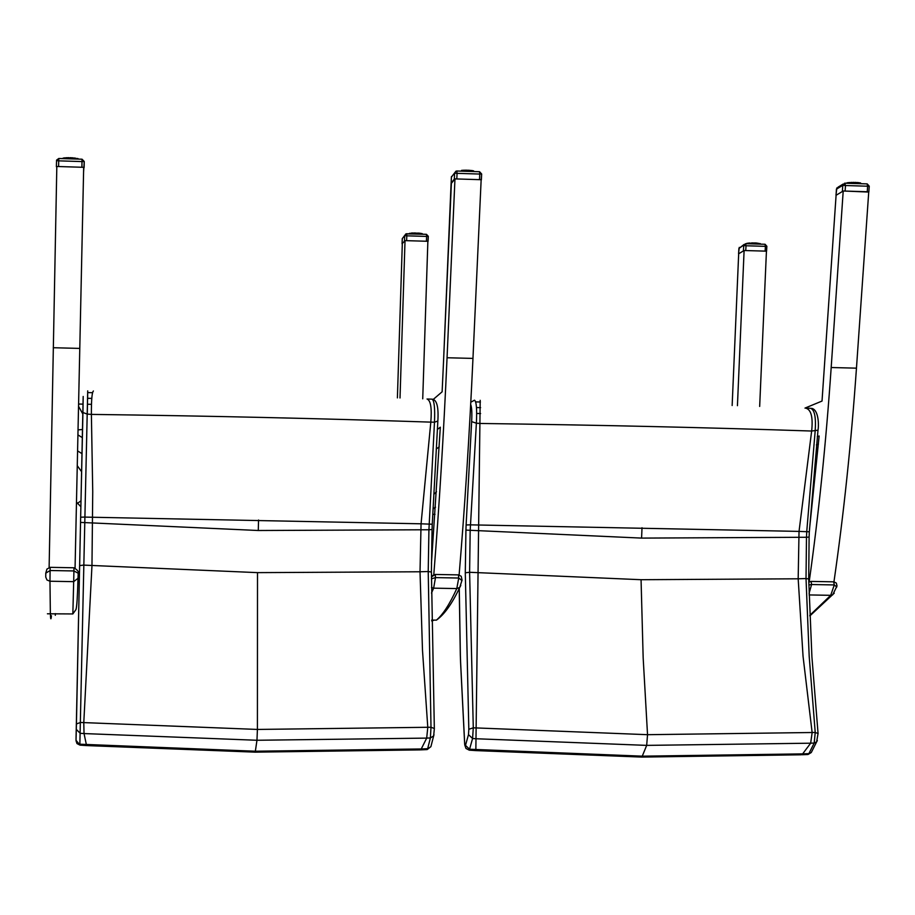 <?xml version="1.0" encoding="UTF-8"?>
<svg xmlns="http://www.w3.org/2000/svg" width="915" height="915" viewBox="0 0 915 915"><rect width="100%" height="100%" fill="white"/><g stroke="black" fill="none" stroke-linecap="round" stroke-linejoin="round"><path stroke-width="1.37" d="M75.064 567.963L83.677 167.319L56.822 166.484L49.124 567.483M51.412 615.704C50.966 620.462 50.611 619.741 50.359 613.565L49.97 581.231L46.951 579.973L45.75 577.056L45.773 573.179L50.096 570.514L50.188 567.403M50.176 567.334L46.94 569.084L45.773 573.099M73.989 567.838L73.921 570.949L78.175 573.213M442.128 391.803L433.344 399.34L442.128 391.803L443.512 362.008L442.128 391.803M404.487 240.805L404.704 235.601L406.82 235.83L406.649 233.748L405.917 233.874L402.28 238.643L402.062 243.813L405.025 240.622L400.015 397.991L405.025 240.622L427.865 241.286L422.73 398.826M472.964 358.406L447.058 357.754C443.638 434.476 439.211 506.819 433.779 574.78C439.211 506.819 443.638 434.476 447.058 357.754L454.961 178.894L481.153 179.706L472.964 358.406C469.429 434.957 464.809 507.139 459.113 574.952M436.226 449.013L439.223 446.863M447.058 357.754L454.961 178.894L451.381 183.332L443.512 362.008L451.106 183.16L454.32 179.134L454.595 173.129L457.065 173.347L456.825 170.991L455.979 171.151L451.392 177.133L451.129 183.08M402.303 243.985L397.396 397.888L402.303 243.985M437.347 429.478L440.321 427.202L431.445 563.434L440.321 427.202L437.347 429.478M816.397 444.896L818.41 444.175M809.157 581.94C818.628 514.825 825.971 443.352 831.186 367.521L843.207 190.995L836.093 195.272L822.025 401.056L804.983 408.101M766.427 251.396L759.667 406.432M737.433 405.688L744.101 250.516L738.68 253.764L732.149 405.517M817.267 436.684L819.142 435.998L809.512 529.156M766.438 251.156L744.101 250.516M868.724 192.07L843.207 190.995M868.747 191.795L856.463 368.162C851.144 443.706 843.641 514.928 833.954 581.837M82.785 413.9L78.564 406.351M78.587 404.968L79.045 404.041L83.002 404.133M431.274 745.199L430.896 746.663L426.699 749.602M434.007 734.688L433.653 735.912L430.393 737.948L427.66 748.687L421.438 748.962L255.434 751.226L79.857 744.204L87.714 390.865M430.999 727.242L430.393 737.948L426.687 738.108L420.809 749.854L427.145 749.591L430.896 746.663L433.653 735.912L434.362 728.534L430.999 727.242L257.412 729.438L80.44 722.473L76.437 723.959L76.311 729.369L80.177 733.304L84.031 733.567L256.966 740.269L426.687 738.108L427.785 727.368L422.49 650.245L420.019 571.772L428.22 571.52L430.999 727.242M434.339 728.809L431.423 572.058L428.22 571.52L428.929 529.751L258.27 530.506L80.543 522.408L79.628 565.619L83.459 565.104L257.504 572.63L420.019 571.772L421.06 523.803L84.42 517.089L80.646 517.204L80.543 522.408M427.843 399.02L432.074 399.169C434.27 400.461 435.071 408.147 434.476 422.204L428.929 529.751L432.086 529.488L432.223 524.272M430.816 422.147L421.06 523.803L432.257 524.238L437.85 421.049L434.476 422.204L430.816 422.124C431.949 408.101 430.691 400.381 427.031 398.997M76.311 729.369L76.025 740.281L79.994 745.13L76.963 743.575L76.014 740.693M80.12 745.142L86.822 745.588M76.025 740.281L76.037 738.611M87.577 398.311L87.291 414.118L91.386 414.381C91.317 400.095 91.992 392.295 93.399 390.991M76.037 738.542L83.105 399.581M83.105 399.638L83.185 396.469M83.174 396.767L82.933 412.516L87.245 414.106M91.775 398.391L87.646 398.322L87.657 394.262M255.216 752.153L86.57 745.576L84.031 733.567L83.78 722.69L91.969 565.676L92.735 491.675L91.386 414.404C206.904 415.89 320.056 418.464 430.816 422.124M812.074 750.929L811.262 752.53L807.282 754.52M817.358 740.544L816.592 741.951L814.201 743.037L808.883 753.617L802.924 753.88L642.49 756.167L469.555 749.236L472.586 738.508L473.284 727.814L469.601 572.287L470.173 530.574L476.383 423.21C477.058 409.188 476.441 401.513 474.508 400.187L470.802 402.223M815.219 732.469L814.201 743.037L810.656 743.197L801.998 754.749L808.059 754.486L811.262 752.53L816.592 741.951L818.056 733.51L815.219 732.469L647.534 734.688L473.284 727.814L468.823 729.278L468.491 734.619L472.586 738.508L476.406 738.76L646.676 745.382L810.656 743.197L812.143 732.595L803.05 656.364L798.177 578.795L806.024 578.543L809.18 656.181L815.219 732.469M818.079 733.67L811.914 656.924L808.7 578.978L806.024 578.543L806.481 537.265L641.587 538.1L465.929 530.094L465.289 572.79L469.601 572.287L641.06 579.71L798.177 578.795L799.035 531.398L470.367 524.844L466.112 524.947L465.929 530.094M806.916 408.17L810.53 408.296C814.579 409.623 816.123 417.217 815.162 431.102L806.744 531.604L806.481 537.265L809.112 537.059L809.306 531.821M470.687 404.533C471.808 407.255 472.117 412.951 471.637 421.621L476.383 423.21L480.432 423.473C595.562 424.983 705.968 427.488 811.651 431.034L799.035 531.398L809.34 531.787L817.999 430.187L811.651 431.045C813.126 417.183 811.148 409.543 805.692 408.124M468.491 734.619L465.495 745.359L469.555 749.236L469.292 750.163L465.975 748.47L464.751 744.959L460.6 662.22M469.121 750.151L475.789 750.597M480.604 407.644L476.498 407.564M641.06 579.71L643.165 657.862L647.534 734.688L646.676 745.382L641.895 757.082L475.846 750.597L480.192 400.312M431.423 578.852L435.483 577.605L435.266 574.46L431.423 576.93M458.449 574.952L458.735 578.028L461.984 580.533M808.837 584.994L811.594 584.525L811.079 581.414L808.769 582.169M833.668 581.894L834.286 584.937L836.79 587.041M84.123 167.594L84.249 161.52L82.064 159.21L82.007 161.578L84.249 161.52L83.585 171.894M83.585 167.308L56.913 166.484M56.822 166.496L56.73 171.014M56.501 160.64L58.72 160.846L58.789 158.501L56.581 160.102L56.375 166.713M77.455 158.444L78.187 158.707M78.233 159.096L77.398 158.432L77.581 159.073M76.746 159.05L75.831 158.158L75.945 159.016M74.778 158.02L75.659 159.016M74.973 158.993L74.023 157.94L74.081 158.958M73.006 158.924L73.006 157.86L72.068 157.78L72.045 158.901M70.924 158.867L70.935 157.723L70.043 157.689M70.02 157.689L69.94 158.833M68.831 158.798L68.888 157.677L68.042 157.689M67.939 157.689L67.87 158.764M66.795 158.73L66.921 157.712L66.12 157.746M66.063 157.757L65.903 158.707M64.931 158.672L65.114 157.826L64.153 158.192L65.045 157.826M64.29 157.918L64.141 158.65M63.307 158.627L63.547 157.998L62.666 158.409L63.432 158.02M456.905 171.025L479.517 171.711L479.769 174.056L481.667 174.01L479.609 171.734M479.574 171.711L481.667 174.01L481.13 180.255M481.061 179.706L455.052 178.894M454.949 178.917L454.32 179.134M472.975 171.505L472.792 170.647L473.661 171.528L473.581 170.831M472.689 171.494L471.968 170.533M472.094 171.471L471.179 170.43L471.282 171.448M470.447 171.425L470.173 170.339M470.287 171.414L469.338 170.281L469.384 171.391M468.297 171.357L468.308 170.522L467.359 170.487L468.297 170.236M468.194 170.224L467.108 170.51L467.348 171.322M466.238 171.288L466.25 170.19L465.38 170.19M465.358 170.19L465.278 171.265M464.179 171.231L464.248 170.213L463.265 170.545L464.214 170.213M463.333 170.304L462.407 170.327L463.39 170.247L463.253 171.197M462.235 171.162L462.361 170.316L461.618 170.384M461.526 170.396L461.377 171.139M428.3 236.299L426.493 234.343L428.3 236.299M406.706 233.76L426.436 234.32L426.63 236.413L428.312 236.322L427.843 241.766M427.751 241.286L405.139 240.622M405.917 233.874L426.436 234.32M422.25 233.622L422.044 234.194M421.415 234.183L420.66 233.325L421.323 233.451M420.625 233.325L420.797 234.16M420.031 234.137L419.23 233.165L419.905 233.233M418.384 233.131L420.545 234.149M419.23 233.165L419.31 234.114M418.429 234.091L417.617 233.039L417.64 234.068M418.304 233.085L419.059 234.114M416.702 234.034L416.897 233.291L415.902 232.97L415.868 234.011M414.907 233.988L414.918 232.959L414.118 232.97L414.06 233.966M413.123 233.931L413.18 232.982L412.482 233.005M412.402 233.028L411.578 233.062L412.436 233.005L412.31 233.908M411.43 233.885L410.904 233.108M409.909 233.84L409.531 233.256M868.655 191.795L843.298 191.006M843.173 191.018L836.104 195.261M844.476 183.252L845.38 183.137L842.784 185.31L845.494 185.528L844.785 183.194M842.372 191.224L842.784 185.31L836.436 189.165L838.117 187.118L843.218 184.018M845.128 183.229L867.1 183.892L867.637 186.214L869.17 186.134M859.997 182.84L860.729 183.183M860.74 183.24L859.906 182.828L860.134 183.675M858.522 182.634L859.368 183L858.453 182.623L858.625 183.629M857.469 182.531L856.726 182.474L856.84 183.572M855.811 183.538L854.862 182.394L855.96 182.588M855.651 182.417L854.827 182.394L854.873 183.503M853.775 183.469L853.764 182.382L852.826 182.382L852.814 183.446M851.705 183.412L851.728 182.405L850.801 182.451L850.744 183.377M849.669 183.343L849.749 182.508L848.948 182.565M848.777 182.611L848.754 183.309M847.759 183.286L847.187 182.76M766.324 251.156L744.215 250.516M744.067 250.527L738.68 253.764M743.415 250.687L743.735 245.54L746.034 245.769L745.634 243.699L738.908 248.48L744.124 244.419M764.997 244.271L745.714 243.71L764.997 244.271L765.409 246.341L766.816 246.227M760.228 243.562L760.125 244.133M759.587 244.111L758.878 243.276L759.05 244.099M758.352 244.076L757.574 243.104L757.689 244.053M756.865 244.031L756.053 242.99L757.437 244.053M756.694 243.035L756.03 242.99L756.11 244.008M755.207 243.985L755.218 242.978L754.383 242.933L754.395 243.962M753.434 243.928L753.422 242.921L752.622 242.921L752.599 243.905M751.638 243.882L751.661 242.933L750.815 243.218L751.661 242.933M751.638 242.933L750.803 243.859M749.877 243.825L749.957 243.013L749.111 243.321L749.945 243.013M748.413 243.138L749.236 243.058L749.099 243.802M748.253 243.779L747.772 243.196L749.099 243.104M746.823 243.733L746.251 243.653L746.937 243.31M454.961 178.894L451.381 183.332M53.242 347.723L79.799 348.409M55.369 613.645L55.312 615.292M49.97 581.231L50.096 570.514L73.921 570.949L73.68 581.654L49.97 581.231M50.188 567.334L73.989 567.78C77.867 570.285 79.262 572.23 78.175 573.636L78.004 578.291L73.68 581.654L72.845 613.942L47.42 613.793M72.845 613.942L75.991 609.504C76.86 606.794 77.535 596.397 78.004 578.291L78.175 573.774M856.463 368.162L831.186 367.521M82.442 429.501L78.049 429.89M80.76 506.601L76.494 502.129M81.515 471.614L77.283 465.701M81.915 453.611L77.603 450.901M82.259 437.587L77.947 434.9M87.508 404.236L91.454 404.327M431.388 572.149L432.063 529.408M420.248 749.888L255.068 752.153M79.628 565.619L76.437 723.959M257.504 572.63L257.412 729.438L256.966 740.269L255.216 752.164M258.27 530.506L258.556 520.017M82.933 412.516L80.646 517.204M92.472 392.684L87.68 392.592L92.484 392.672M437.839 420.751L437.85 421.049C438.697 407.415 436.935 400.141 432.578 399.215M436.501 491.778L433.79 494.352M433.024 509.06L435.483 507.322M432.749 514.31L435.002 514.356M476.715 413.454L480.627 413.546M808.7 579.046L809.112 537.002M801.105 754.795L641.438 757.082M465.289 572.79L468.823 729.278M465.495 745.359L464.694 743.632M460.588 661.854L460.382 655.781M460.371 655.357L459.273 588.414M641.587 538.1L642.01 527.738M471.637 421.621L466.112 524.947M480.421 402.005L475.72 401.914L480.409 401.982M818.021 429.947L817.999 430.187C818.925 425.235 818.753 409.428 811.479 408.342M431.48 593.092L433.641 588.162L431.457 587.533M433.641 588.162L435.483 577.605L458.735 578.028L456.791 588.574L433.641 588.162M458.564 574.894L461.217 576.278L462.052 580.064L459.73 587.453L456.791 588.574C449.7 604.152 442.906 614.663 436.409 620.141L431.697 620.061M431.708 620.953L434.328 620.107M436.409 620.141C444.381 614.514 452.147 603.614 459.73 587.453L460.817 585.406M809.066 593.458L811.594 584.525L834.286 584.937L830.717 595.322L809.112 594.933M833.748 581.826L811.216 581.414M833.897 581.837L836.356 583.107L837.019 585.955L832.639 594.876L830.717 595.322L809.832 615.315M809.855 615.921L834.228 593.183M84.249 161.52L82.064 159.21L58.789 158.501M58.606 166.393L58.72 160.846L82.007 161.578L81.892 167.125M65.148 157.826L64.405 157.883M66.978 157.735L67.824 157.746L66.967 157.723M71.038 157.769L71.942 157.803L71.027 157.757M73.2 158.936L73.223 158.181L73.795 158.958M71.164 158.867L71.176 158.055L71.782 158.89M69.094 158.81L69.105 157.998L69.712 158.821M67.081 158.741L67.687 158.009L67.676 158.764M65.228 158.684L66.074 157.746M481.645 174.022L481.37 179.866M456.814 178.814L457.065 173.347L479.769 174.056L479.517 179.523M451.484 176.526L451.118 183.114M456.825 170.991L455.979 171.151M464.214 170.224L463.436 170.259M464.328 170.236L465.209 170.236L464.317 170.224M466.353 170.224L467.245 170.224M468.389 170.281L469.246 170.293M470.447 170.59L470.996 171.437M468.514 171.357L468.514 170.556L469.098 171.38M466.478 171.299L467.108 170.51L467.096 171.322M464.454 171.231L465.06 170.51L465.06 171.254M462.51 171.174L463.093 170.579L463.082 171.185M428.3 236.333L428.071 241.423M406.626 240.576L406.82 235.83L426.63 236.413L426.424 241.148M402.28 238.609L402.051 243.825M414.884 232.959L414.163 232.97L414.884 232.959M420.122 234.137L420.134 233.531M418.578 234.091L418.567 233.279M416.885 234.046L416.897 233.291L417.4 234.057M415.113 233.988L415.662 233.245L415.65 234.011M413.351 233.943L413.889 233.245L413.877 233.954M411.681 233.897L412.173 233.302L412.162 233.908M845.117 190.926L845.494 185.528L867.637 186.214L867.26 191.612M836.436 189.096L836.047 195.032M847.873 182.668L848.823 182.634M857.732 182.623L859.116 182.703M859.368 183.652L859.368 183L859.437 183.652M857.698 183.595L857.698 182.828L858.339 183.618M859.448 183.092L859.86 183.663M855.982 183.538L855.994 182.748L856.554 183.56M854.004 183.48L854.61 182.703L854.61 183.503M851.957 183.412L852.574 182.703L852.563 183.435M849.944 183.355L850.538 182.771L850.538 183.366M846.352 183.24L847.107 182.771M745.736 250.458L746.034 245.769L765.409 246.341L765.112 251.03M738.908 248.411L738.588 253.581M749.923 243.013L749.282 243.058M751.73 242.955L752.53 242.944L751.718 242.944M755.081 242.955L755.984 243.001M758.421 243.482L758.81 244.088M756.991 244.042L756.991 243.333L756.991 244.042M755.367 243.985L755.378 243.241L755.87 244.008M753.64 243.939L754.166 243.207L754.154 243.95M751.856 243.882L752.393 243.196L752.393 243.905M750.128 243.836L750.643 243.253L750.632 243.847M747.075 243.745L747.727 243.196M76.494 502.141L77.18 503.547L80.886 500.905M433.047 508.66L435.494 507.139M464.66 743.872L460.554 662.083M460.554 661.98L460.337 655.632M460.325 655.506L459.227 588.494M435.266 574.46L432.418 575.707M458.495 574.883L435.334 574.46M811.079 581.414L809.272 581.883M82.064 159.21L58.789 158.478L56.581 160.102M479.517 171.711L456.882 170.991M466.33 170.213L467.268 170.213M468.366 170.27L469.258 170.293M420.134 234.137L420.134 233.519M418.464 233.142L419.184 233.165M867.214 183.892L869.239 186.18L868.838 191.921M836.859 187.907L835.967 195.101M867.1 183.892L845.083 183.194M860.786 183.698L860.546 182.943M859.448 183.652L859.174 182.703M847.931 182.68L848.834 182.611M857.721 182.611L858.43 182.623M765.077 244.271L766.862 246.272L766.553 251.27M739.286 247.359L738.542 253.638M756.053 242.99L755.23 242.99"/></g></svg>
